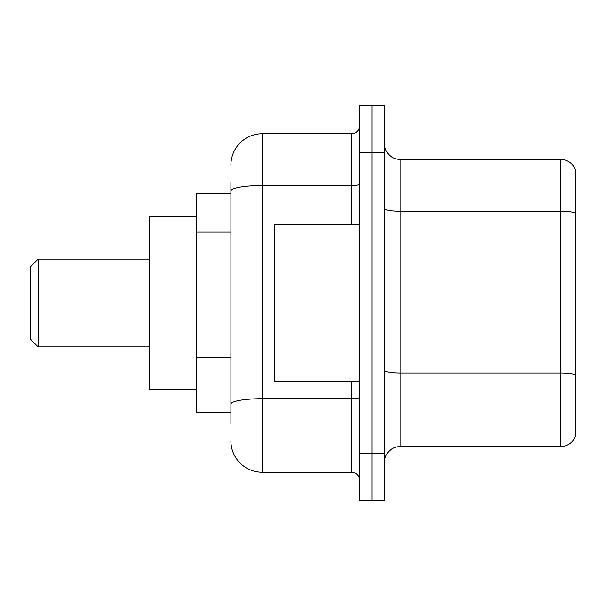 <?xml version="1.0" encoding="UTF-8"?>
<svg xmlns="http://www.w3.org/2000/svg" width="606" height="606" viewBox="0 0 606 606"><rect width="100%" height="100%" fill="white"/><g stroke="black" fill="none" stroke-linecap="round" stroke-linejoin="round"><path stroke-width="0.91" d="M230.909 221.175L230.909 182.323L230.909 193.291L196.427 193.291L196.427 412.709L230.909 412.709M230.909 423.677L230.909 182.323M359.419 453.455L359.419 500.473L371.955 500.473L371.955 453.455L371.955 500.473L384.499 500.473L384.499 453.455L371.955 453.455L371.955 152.545L371.955 453.455L359.419 453.455L359.419 152.545L371.955 152.545L371.955 105.527L371.955 152.545L384.499 152.545L384.499 453.455M384.499 152.545L384.499 105.527L359.419 105.527L359.419 152.545M230.909 165.082A31.345 31.345 0 0 1 262.254 133.737L262.254 472.263L351.586 472.263L351.586 381.363M262.254 133.737L351.586 133.737A7.833 7.833 0 0 0 359.419 125.904M230.909 409.573L230.909 368.493M359.419 480.096A7.833 7.833 0 0 0 351.586 472.263M262.254 472.263A31.345 31.345 0 0 1 230.909 440.918M384.499 462.234A15.673 15.673 0 0 1 400.172 446.561L560.656 446.561L560.656 159.439L400.172 159.439A15.673 15.673 0 0 1 384.499 143.766A15.673 15.673 0 0 0 400.172 159.439L400.172 446.561M575.7 170.725A15.673 15.673 0 0 0 560.656 159.439A15.673 15.673 0 0 1 575.7 170.725L575.7 435.275A15.673 15.673 0 0 1 560.656 446.561M38.133 346.882L38.133 259.118L30.3 266.951L30.3 339.049L38.133 346.882L149.409 346.882M196.427 216.804L149.409 216.804L149.409 389.196L196.427 389.196M359.419 224.637L274.791 224.637L274.791 381.363L359.419 381.363M230.909 232.143L196.427 232.143M230.909 357.525L196.427 357.525M359.419 397.324A7.833 1.363 0 0 1 351.586 398.687L262.254 398.687A31.345 5.446 180 0 0 230.909 404.126M230.909 190.981A31.345 5.446 180 0 1 262.254 185.542L351.586 185.542L351.586 133.737M351.586 224.637L351.586 185.542A7.833 1.363 0 0 0 359.419 184.179M575.7 213.206A15.673 2.719 180 0 0 560.656 211.244L400.172 211.244A15.673 2.719 0 0 1 384.499 208.525M575.7 374.94A15.673 2.719 180 0 0 560.656 372.985L400.172 372.985A15.673 2.719 -0 0 1 384.499 370.266M38.133 259.118L149.409 259.118"/></g></svg>
